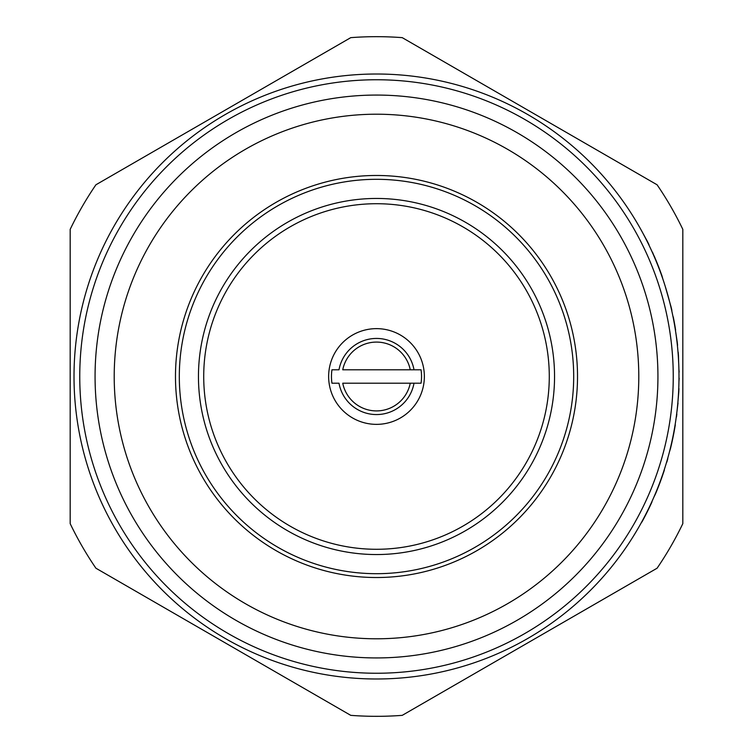 <?xml version="1.0" encoding="UTF-8"?>
<svg xmlns="http://www.w3.org/2000/svg" width="753" height="753" viewBox="0 0 753 753"><rect width="100%" height="100%" fill="white"/><g stroke="black" fill="none" stroke-linecap="round" stroke-linejoin="round"><path stroke-width="1.13" d="M175.477 376.5A201.023 201.023 0 0 1 376.5 175.477A201.023 201.023 0 0 1 577.523 376.5A201.023 201.023 0 0 1 376.5 577.523A201.023 201.023 0 0 1 175.477 376.5M573.692 376.5A197.192 197.192 0 0 0 376.5 179.308A197.192 197.192 0 0 0 179.308 376.5A197.192 197.192 0 0 0 376.5 573.692A197.192 197.192 0 0 0 573.692 376.5M198.453 376.5A178.047 178.047 0 0 0 376.5 554.547A178.047 178.047 0 0 0 554.547 376.5A178.047 178.047 0 0 0 376.5 198.453A178.047 178.047 0 0 0 198.453 376.5M203.715 376.5A172.785 172.785 0 0 0 376.5 549.285A172.785 172.785 0 0 0 549.285 376.5A172.785 172.785 0 0 0 376.5 203.715A172.785 172.785 0 0 0 203.715 376.5M424.363 376.5A47.863 47.863 0 0 0 376.5 328.637A47.863 47.863 0 0 0 328.637 376.5A47.863 47.863 0 0 0 376.5 424.363A47.863 47.863 0 0 0 424.363 376.5M421.04 369.798A45.039 45.039 0 0 1 421.04 383.202L342.747 383.202A34.412 34.412 0 0 0 410.253 383.202L414.009 383.202A38.111 38.111 0 0 1 338.991 383.202L331.96 383.202A45.039 45.039 0 0 1 331.96 369.798L338.991 369.798A38.111 38.111 0 0 1 414.009 369.798L421.04 369.798M673.248 376.5A296.748 296.748 0 0 0 376.5 79.752A296.748 296.748 0 0 0 79.752 376.5A296.748 296.748 0 0 0 376.5 673.248A296.748 296.748 0 0 0 673.248 376.5M678.99 376.5A302.49 302.49 0 0 1 376.5 678.99A302.49 302.49 0 0 1 74.01 376.5A302.49 302.49 0 0 1 376.5 74.01A302.49 302.49 0 0 1 678.99 376.5L678.99 375.276M657.934 376.5A281.434 281.434 0 0 1 376.5 657.934A281.434 281.434 0 0 1 95.066 376.5A281.434 281.434 0 0 1 376.5 95.066A281.434 281.434 0 0 1 657.934 376.5M114.211 376.5A262.289 262.289 0 0 0 376.5 638.789A262.289 262.289 0 0 0 638.789 376.5A262.289 262.289 0 0 0 376.5 114.211A262.289 262.289 0 0 0 114.211 376.5M678.952 381.658L679.178 378.222M682.82 376.5L682.82 229.364A339.829 339.829 0 0 0 657.087 184.786L402.243 37.65A339.829 339.829 0 0 0 350.757 37.65L95.913 184.786A339.829 339.829 0 0 0 70.18 229.364L70.18 523.636A339.829 339.829 0 0 0 95.913 568.214L350.757 715.35A339.829 339.829 0 0 0 402.243 715.35L657.087 568.214A339.829 339.829 0 0 0 682.82 523.636L682.82 376.5M653.086 254.025L652.211 252.057M652.917 253.629L651.543 250.58L652.917 253.629M675.413 330.106A302.49 302.49 0 0 0 674.613 325.202L674.81 325.202A302.687 302.687 0 0 1 675.61 330.106L675.413 330.106M669.455 451.856L670.462 448.628L669.455 451.856M641.942 231.435L647.288 241.261A302.687 302.687 0 0 1 648.982 244.697L648.766 244.697M661.595 274.826L661.878 275.617M652.54 252.33L657.651 264.896M657.858 264.896L661.755 275.833M661.953 275.833L662.866 279.052M654.122 255.898A302.687 302.687 0 0 1 655.289 258.627M655.647 259.474A302.687 302.687 0 0 1 661.755 275.259M665.115 285.933L671.102 307.036A302.687 302.687 0 0 1 671.892 310.471L671.695 310.471M674.001 321.766L674.199 321.766A302.687 302.687 0 0 0 673.248 316.853L673.05 316.853M674.199 321.766A302.687 302.687 0 0 1 674.81 325.202M675.714 332.073L677.201 341.89A302.687 302.687 0 0 1 677.578 345.326L677.38 345.326M678.02 352.197L678.208 352.197A302.687 302.687 0 0 1 678.462 355.632L678.632 361.666M679.15 372.086L678.895 368.895M678.434 358.089L678.754 364.471M678.754 388.529L678.942 388.529A302.687 302.687 0 0 1 678.792 391.965L678.594 391.965M678.792 391.965L677.822 403.043M678.02 403.043L676.203 417.491M676.843 414.056A302.687 302.687 0 0 1 676.467 417.002M674.848 426.424L675.337 423.384M675.036 426.424L672.74 437.691M672.937 437.691L670.462 448.628M675.3 424.852L674.97 426.819A302.687 302.687 0 0 1 670.603 448.054M667.6 458.728L667.798 458.728A302.687 302.687 0 0 1 666.81 462.163L666.612 462.163M663.657 471.585L664.645 468.545M663.864 471.585L659.675 482.861M659.882 482.861L655.326 493.799M655.534 493.799L653.952 497.018M664.372 470.013L663.732 471.98A302.687 302.687 0 0 1 655.778 493.215M641.669 522.055L641.895 522.055A302.687 302.687 0 0 0 651.976 501.922L651.769 501.922M410.253 369.798L342.747 369.798A34.412 34.412 0 0 1 410.253 369.798L414.009 369.798L410.253 369.798"/></g></svg>
